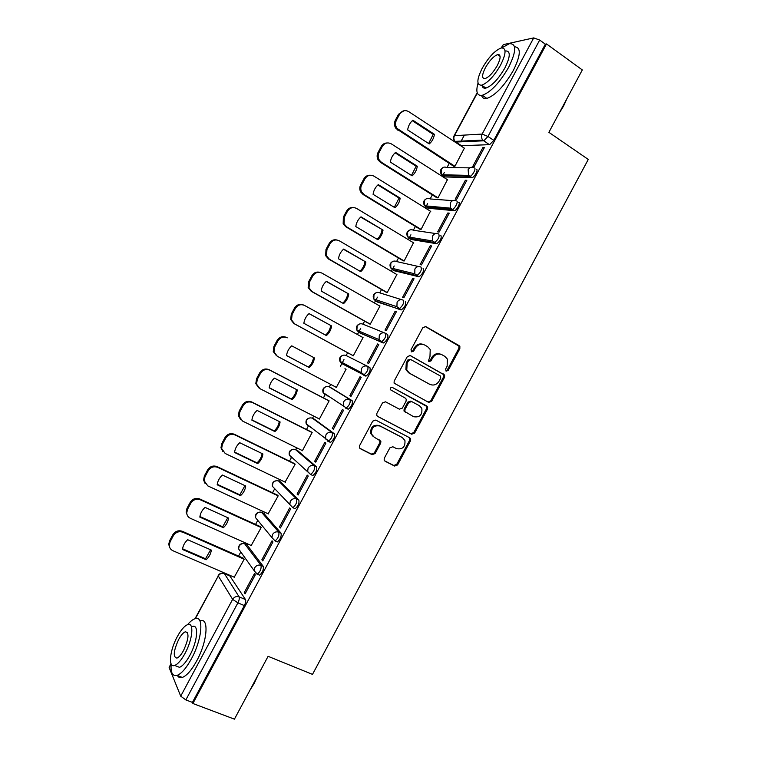 <?xml version="1.0" encoding="UTF-8"?>
<svg xmlns="http://www.w3.org/2000/svg" width="757" height="757" viewBox="0 0 757 757"><rect width="100%" height="100%" fill="white"/><g stroke="black" fill="none" stroke-linecap="round" stroke-linejoin="round"><path stroke-width="1.14" d="M446.147 371.148L448.201 370.428L459.83 348.722L459.868 346.432L459.102 345.637L425.841 326.627L422.851 327.63L411.032 349.677L411.571 351.873L413.672 351.153L415.196 348.305C417.722 344.482 420.911 343.404 424.753 345.05L427.554 346.63L430.222 349.507L429.976 356.575L428.396 360.938L428.992 361.581L431.064 360.862L432.578 358.033C435.076 354.238 438.227 353.159 442.022 354.778L444.775 356.329L447.34 359.045L447.141 366.189L445.636 369L446.147 371.148M445.845 370.911L447.255 370.022L458.865 348.352L458.903 346.072L425.055 326.381M411.297 351.674L412.783 350.784L414.306 347.936L415.196 348.305M428.699 361.363L430.146 360.474L431.66 357.645L432.578 358.033M258.62 574.733L259.585 575.159C262.499 572.727 263.739 569.803 263.294 566.387L246.801 544.595M276.314 541.473L277.346 541.936C280.336 539.467 281.585 536.562 281.084 533.212L263.729 513.246M293.953 508.202L295.098 508.732C298.173 506.225 299.422 503.329 298.854 500.065L280.658 481.906M311.505 474.904L312.84 475.557C315.991 472.993 317.259 470.116 316.625 466.918L297.577 450.585M327.866 441.293L330.563 442.381C333.809 439.779 335.086 436.912 334.386 433.789L314.496 419.274M345.523 408.089L348.277 409.234C351.617 406.575 352.904 403.718 352.147 400.671L331.405 387.972M384.31 458.222L384.13 460.105L385.095 461.24L394.596 466.047L397.567 464.949L410.493 440.811L410.644 438.833L409.726 437.801L375.746 420.078L372.718 421.157L359.575 445.674L359.376 447.51L360.398 448.731L372.094 454.654L375.103 453.557L380.695 443.129L380.875 441.227L374.128 437.12L371.488 433.998C371.195 427.601 374.062 424.951 380.071 426.04L402.45 437.678L404.929 440.498C405.421 446.923 402.629 449.639 396.573 448.655L392.864 446.753L389.874 447.841L384.31 458.222M546.507 43.934L582.313 69.937L548.882 132.333L588.274 159.434L312.499 674.383L268.092 656.319L234.424 719.15L192.884 703.49L546.507 43.934L545.343 44.171L539.675 40.055L487.972 136.468L483.827 140.793L455.884 142.051L455.212 141.37M428.699 402.393L431.641 401.342L444.558 377.223L444.633 375.037L410.332 355.553L407.332 356.585L394.198 381.074L394.066 383.127L428.699 402.393M427.535 409.017L414.599 433.146L411.647 434.215L377.696 416.445L376.721 415.309L376.891 413.369L382.512 402.885L385.54 401.816L399.374 409.168L402.364 408.108L406.064 401.201L406.197 399.157L405.288 398.125L390.262 389.656C390.12 387.934 390.858 387.215 392.476 387.508L427.648 406.925L427.535 409.017L426.626 408.534L413.729 432.616L414.599 433.146M229.873 575.973L245.505 599.563L239.089 596.838C239.619 598.144 239.221 600.159 237.897 602.856L185.844 699.922L180.715 696.166L169.142 667.551L170.968 663.548M464.382 135.096L460.767 141.833M449.213 163.38L446.933 167.628M444.34 172.473L442.239 176.381M432.304 194.909L430.156 198.911M427.629 203.624L425.283 208.005M415.385 226.447L413.369 230.213M410.909 234.793L408.307 239.638M398.466 257.995L396.573 261.525M394.189 265.972L391.341 271.29M381.537 289.562L379.768 292.845M377.459 297.16L374.355 302.942M364.6 321.138L362.963 324.185M360.72 328.358L357.37 334.613M347.662 352.724L346.148 355.535M343.981 359.575L340.385 366.293M330.686 384.376L329.333 386.893M325.018 394.927L323.428 397.898M313.682 416.076L312.509 418.261M308.194 426.305L306.471 429.512M296.668 447.784L295.675 449.639M291.36 457.692L289.505 461.136M279.655 479.512L278.841 481.036M274.517 489.088L272.539 492.779M262.632 511.249L261.988 512.442M257.673 520.494L255.563 524.431M245.599 542.996L245.145 543.857M240.792 551.976L238.578 556.092M228.567 574.762L228.283 575.282M192.884 703.49L192.429 702.401L185.844 699.922M489.41 144.672L461.439 145.694L455.884 142.051L455.089 141.37L482.786 140.102L489.41 144.672L482.786 140.102C481.338 138.285 481.13 136.269 482.143 134.074L533.713 37.897L539.675 40.055M501.162 47.994L503.282 44.635L533.713 37.897M453.575 166.199L454.891 166.351L464.363 148.164M482.881 147.587L472.765 166.445L474.27 166.455L484.414 147.539L482.881 147.587L483.997 148.325M465.347 180.28L455.231 199.148L456.679 199.252L466.832 180.327L465.347 180.28L466.473 181.008M436.694 197.672L437.972 197.908L447.415 179.693M447.803 212.991L437.688 231.869L439.088 232.068L449.242 213.133L447.803 212.991L448.939 213.701M419.813 229.153L421.043 229.466L430.459 211.222M430.26 245.713L420.135 264.6L421.488 264.903L431.641 245.959L430.26 245.713L431.405 246.403M402.923 260.645L404.106 261.042L413.483 242.76M412.707 278.453L402.573 297.34L403.878 297.738L414.032 278.794L412.707 278.453L413.852 279.125M386.032 292.155L387.168 292.637L396.942 274.413L396.46 274.289M395.145 311.203L385.01 330.099L386.259 330.591L396.422 311.638L395.145 311.203L396.308 311.856M369.123 323.665L370.22 324.233L379.995 305.998L379.333 305.771M377.582 343.962L367.438 362.868L368.64 363.455L378.803 344.492L377.582 343.962L378.746 344.605M352.213 355.194L353.264 355.847L363.048 337.603L304.617 305.478C300.832 303.879 297.738 304.863 295.344 308.449L292.107 314.477L291.511 319.927L294.71 323.939L353.32 355.752M349.866 395.646L351.011 396.337L361.184 377.365L360.01 376.731L349.866 395.646L351.049 396.271M335.266 386.789L336.307 387.47L346.091 369.227L344.946 368.744M335.247 386.836L336.335 387.404M332.285 428.443L333.373 429.228L343.546 410.247L342.429 409.518L332.285 428.443L333.468 429.049M318.659 418.621L319.34 419.104L329.125 400.85L328.036 400.283M314.694 461.25L315.726 462.13L325.907 443.148L324.838 442.315L314.694 461.25L315.887 461.836M301.939 450.396L302.365 450.756L312.158 432.493L311.108 431.84M297.094 494.066L298.078 495.05L308.26 476.058L307.247 475.131L297.094 494.066L298.296 494.643M285.077 482.105L295.183 464.145L294.18 463.416M279.484 526.9L280.421 527.979L290.612 508.978L289.647 507.956L279.484 526.9L280.705 527.459M268.158 513.804L278.197 495.807L277.242 494.993M261.875 559.745L262.755 560.918L272.946 541.917L272.037 540.791L261.875 559.745L263.095 560.284M251.21 545.504L261.212 527.487L260.294 526.588M244.256 592.599L245.088 593.876L255.279 574.866L254.418 573.645L244.256 592.599L245.486 593.128M234.244 577.212L244.218 559.177L243.347 558.193M365.347 376.059L363.18 374.895L361.174 372.529L361.515 368.517C363.142 366.076 365.215 365.366 367.732 366.397L369.899 367.571C370.722 370.542 369.416 373.381 365.991 376.106L341.899 363.606L341.492 362.149M385.644 333.364L387.641 334.48C388.521 337.376 387.206 340.215 383.676 342.987L360.767 333.392L358.714 332.257L358.279 330.781M405.373 301.4C406.32 304.219 404.986 307.049 401.361 309.887L377.563 302.081L375.519 300.917L375.046 299.46M423.097 268.338C424.119 271.082 422.766 273.911 419.037 276.807L394.35 270.779L392.325 269.587L391.804 268.205M440.82 235.285C441.899 237.953 440.527 240.773 436.694 243.735L411.127 239.486L409.121 238.275L408.553 237.007M458.534 202.251C460.985 202.204 456.973 210.295 454.351 210.692L427.904 208.213L425.302 205.857M476.238 169.227C478.821 169.029 474.667 177.27 471.99 177.658L444.671 176.949L442.041 174.772M310.01 426.683L310.351 427.393M326.769 394.899L327.166 396.043M444.132 176.608L444.671 176.949M192.429 702.401L244.341 605.581C245.656 602.884 246.044 600.878 245.505 599.563M545.343 44.171L493.782 140.348L489.618 144.644M460.824 145.297L461.439 145.694M462.101 141.048L461.713 141.777L460.71 141.114M440.811 354.257C437.092 352.847 434.045 353.983 431.66 357.645M423.513 344.52C419.757 343.129 416.691 344.265 414.306 347.936M428.046 402.043L430.724 400.879L443.621 376.806L443.697 374.62L409.755 355.345M440.782 378.055L440.262 375.907L410.852 359.613L408.752 360.332L407.143 363.332L406.764 370.088L409.622 373.277L429.777 384.329C433.581 385.9 436.713 384.793 439.192 381.017L440.782 378.055M410.616 359.509L407.872 359.935L408.752 360.332M429.512 384.196L408.742 372.87L405.884 369.671L406.263 362.944L407.872 359.935M377.279 416.161L410.777 433.685L413.729 432.616M392.315 387.433L426.778 405.979M413.568 416.7C419.747 417.703 422.501 414.912 421.81 408.345L419.454 405.733L411.666 401.551L408.695 402.601L404.995 409.509L404.853 411.524L413.568 416.7M411.666 401.551L410.786 401.087L407.824 402.137L408.695 402.601M405.771 412.565L403.992 411.032L404.134 409.017L407.824 402.137M426.626 408.534L426.74 406.452L425.879 405.497M373.22 436.524L370.684 433.468C370.391 427.08 373.248 424.431 379.248 425.519L401.598 437.139M359.783 448.258L371.29 454.077L374.299 452.979L379.872 442.58L379.607 439.94M384.499 460.776L393.754 465.46L396.715 464.363L409.622 440.271L409.291 437.565M434.414 134.311L412.858 120.212C409.982 122.7 408.25 125.936 407.654 129.911L429.257 143.925C432.096 141.455 433.818 138.247 434.414 134.311L433.241 134.386L412.31 120.694M464.571 148.306L408.676 111.61C405.042 109.727 402.043 110.56 399.668 114.108L396.441 120.117C395.069 123.031 395.277 125.794 397.075 128.425L454.919 166.294M428.623 143.508L433.241 134.386M469.283 176.343L467.76 175.369M453.803 166.351L395.987 128.51C394.189 125.889 393.981 123.136 395.353 120.231L398.57 114.231L404.02 110.721M417.296 166.218L395.58 152.412C392.694 154.911 390.953 158.147 390.375 162.112L412.13 175.842C414.987 173.353 416.7 170.145 417.296 166.218L416.161 166.218L395.107 152.829M447.661 179.844L391.35 143.887C387.688 142.051 384.67 142.912 382.294 146.461L379.068 152.479C377.781 155.138 377.885 157.721 379.38 160.238L381.462 162.31L438.01 197.842M411.467 175.416L416.161 166.218M436.959 197.832L380.411 162.31L378.33 160.247C376.844 157.74 376.74 155.157 378.017 152.507L381.244 146.508C382.626 144.142 384.603 142.959 387.177 142.959M400.169 198.145L378.292 184.613C375.396 187.14 373.665 190.376 373.087 194.322L395.003 207.768C397.86 205.261 399.582 202.053 400.169 198.145L399.081 198.06L377.894 184.963M430.733 211.392L374.015 176.182C370.334 174.394 367.296 175.274 364.921 178.832L361.685 184.859C360.493 187.282 360.502 189.695 361.723 192.089L364.126 194.615L421.081 229.399M394.302 207.333L399.081 198.06M420.116 229.333L363.114 194.53L360.72 192.013C359.499 189.629 359.49 187.225 360.682 184.803L363.909 178.794C365.423 176.249 367.58 175.066 370.372 175.236M566.936 98.637L563.549 106.094L558.874 113.673M560.71 110.248L565.583 101.164M478.017 83.156C475.576 92.004 477.014 96.054 482.304 95.287C490.858 92.127 499.658 82.768 508.713 67.193C516.454 51.258 516.671 43.423 509.347 43.688L501.787 47.88M482.616 85.806L482.389 86.591M481.594 95.42C482.294 97.994 484.054 98.997 486.874 98.41C495.475 95.306 504.294 85.986 513.341 70.448C520.825 55.147 521.223 47.265 514.533 46.792M505.392 50.937C510.672 50.766 510.521 56.406 504.947 67.865C498.437 79.059 492.097 85.796 485.928 88.086C483.723 88.55 482.436 87.661 482.067 85.437M482.2 68.291C476.598 79.693 476.437 85.323 481.717 85.191C487.858 82.863 494.179 76.097 500.699 64.875C506.291 53.397 506.461 47.767 501.219 47.975C494.955 50.397 488.615 57.172 482.2 68.291M497.311 65.499C500.916 58.119 501.03 54.485 497.642 54.608C493.621 56.16 489.542 60.522 485.398 67.704C481.783 75.057 481.679 78.69 485.076 78.596C489.05 77.082 493.129 72.719 497.311 65.499M498.484 55.204L499.081 54.684M257.948 675.244L254.201 683.382L249.838 690.393M251.21 687.829L256.112 678.679M171.167 664.003C170.524 672.67 172.492 676.474 177.062 675.405C181.481 673.692 186.25 668.185 191.389 658.883C202.318 639.097 204.106 614.883 194.975 618.724C192.761 619.453 190.3 621.431 187.594 624.639M177.422 675.547C178.51 677.468 180.138 678.092 182.314 677.43C186.752 675.736 191.54 670.248 196.669 660.965C207.569 641.217 209.244 617.002 200.056 620.797M192.392 626.522C199.006 623.777 197.634 641.283 189.808 655.43C186.118 662.129 182.683 666.094 179.494 667.333L176.012 665.98M177.356 636.552C169.738 650.244 167.874 668.166 174.668 665.45C177.838 664.211 181.264 660.227 184.963 653.518C192.808 639.343 194.256 621.838 187.679 624.61C184.481 625.869 181.037 629.852 177.356 636.552M183.573 650.414C188.796 638.776 189.382 632.568 185.323 631.783C183.26 632.597 181.046 635.161 178.671 639.476C173.448 651.001 172.87 657.218 176.939 658.107C178.983 657.303 181.188 654.739 183.573 650.414M383.033 230.081L361.004 216.843C358.099 219.379 356.358 222.615 355.79 226.551L377.866 239.704C380.733 237.178 382.455 233.97 383.033 230.081L360.682 217.117M413.814 242.959L356.679 208.487C352.97 206.746 349.923 207.655 347.539 211.222L344.303 217.24L344.123 223.977L346.782 226.93L404.153 260.966M377.128 239.259C379.825 236.771 381.443 233.648 381.992 229.91M403.301 260.872L345.817 226.769L343.167 223.826L343.347 217.108L346.564 211.099C348.239 208.345 350.595 207.172 353.623 207.579M365.886 262.026L343.697 249.072C340.782 251.627 339.051 254.863 338.483 258.79L360.729 271.649C363.606 269.113 365.328 265.906 365.886 262.026L343.46 249.28M396.876 274.536L339.335 240.811C335.597 239.108 332.531 240.045 330.147 243.612L326.91 249.64L326.56 255.913L329.427 259.254L387.215 292.552M359.944 271.205C362.698 268.688 364.344 265.546 364.893 261.78M386.534 292.439L328.51 259.008L325.642 255.677L325.993 249.422L329.219 243.413C331.074 240.433 333.638 239.288 336.912 239.978M348.74 293.981L326.39 281.32C323.466 283.884 321.734 287.13 321.176 291.038L343.574 303.614C346.46 301.059 348.182 297.851 348.74 293.981L326.239 281.453M379.938 306.121L321.98 273.135C318.214 271.489 315.139 272.454 312.745 276.021L309.518 282.049L309.026 287.897L312.073 291.587L370.268 324.147M342.76 303.16C345.561 300.624 347.236 297.454 347.785 293.659M369.946 324.128L311.193 291.265L308.156 287.584L308.638 281.755L311.865 275.737C313.928 272.511 316.719 271.413 320.22 272.454M331.594 325.955L309.083 313.578C306.15 316.161 304.409 319.407 303.86 323.296L326.418 335.588C329.314 333.023 331.036 329.806 331.594 325.955L309.007 313.635M325.567 335.124C328.424 332.56 330.128 329.371 330.677 325.548M353.301 355.781L293.877 323.532L290.688 319.53L291.284 314.089L294.511 308.08C296.81 304.588 299.829 303.566 303.548 305.014M314.429 357.938L291.757 345.845C288.814 348.447 287.073 351.693 286.543 355.572L309.263 367.58C312.158 364.988 313.89 361.78 314.429 357.938M276.551 355.818L273.239 351.532L273.911 346.451L277.138 340.432C279.532 336.856 282.626 335.843 286.43 337.395L287.253 337.84C283.43 336.278 280.327 337.291 277.933 340.877L274.696 346.914L274.025 352.005L277.336 356.301L336.363 387.366M313.559 357.474C313.01 361.297 311.288 364.495 308.402 367.069L286.543 355.516M308.402 367.069L309.263 367.58M297.264 389.94L274.431 378.131C271.479 380.752 269.738 383.998 269.208 387.858L292.088 399.573C295.003 396.971 296.725 393.763 297.264 389.94M329.077 400.945L269.87 370.201C266.038 368.697 262.916 369.728 260.512 373.324L257.276 379.361L256.547 384.13L259.963 388.682L319.397 418.99M296.413 389.495C295.855 393.262 294.142 396.422 291.275 398.986L269.237 387.698M258.62 387.764L255.809 383.572L256.538 378.812L259.765 372.794C262.159 369.208 265.272 368.176 269.104 369.681L269.87 370.201M329.125 400.85L269.104 369.681M291.275 398.986L292.088 399.573M280.09 421.942L257.096 410.426C254.144 413.067 252.403 416.303 251.873 420.154L274.914 431.585C277.838 428.973 279.56 425.756 280.09 421.942M312.111 432.578L252.497 402.582C248.627 401.115 245.495 402.185 243.092 405.79L239.855 411.817L239.08 416.303L242.571 421.062L302.431 450.633M279.267 421.535C278.699 425.245 276.986 428.367 274.138 430.922L251.911 419.889M240.717 419.681L238.379 415.659L239.155 411.193L242.391 405.175C244.785 401.579 247.908 400.519 251.769 401.986L252.497 402.582M329.106 440.896L325.945 439.306M311.704 432.143L251.769 401.986M274.138 430.922L274.914 431.585M262.906 453.963L239.761 442.731C236.79 445.39 235.049 448.636 234.538 452.468L257.73 463.615C260.663 460.975 262.386 457.758 262.906 453.963M295.135 464.23L235.105 434.982C231.216 433.562 228.065 434.65 225.662 438.256L222.416 444.293L221.621 448.513L225.179 453.462L285.455 482.285M262.121 453.575C261.534 457.228 259.831 460.322 257.002 462.858L234.585 452.09M222.88 451.598L220.968 447.784L221.773 443.583L224.999 437.565C227.403 433.96 230.544 432.872 234.424 434.291L235.105 434.982M294.605 463.625L234.424 434.291M257.002 462.858L257.73 463.615M245.722 485.994L222.416 475.055C219.435 477.724 217.694 480.969 217.183 484.792L240.546 495.646C243.48 492.996 245.211 489.779 245.722 485.994M278.16 495.882L217.713 467.381C213.796 466.009 210.635 467.126 208.222 470.74L204.986 476.778L204.163 480.752L207.787 485.88L268.47 513.946M244.965 485.634L239.855 494.813L217.25 484.31M205.1 483.524L203.557 479.947L204.371 475.983L207.607 469.965C210.011 466.359 213.162 465.243 217.07 466.615L217.713 467.381M277.582 495.154L217.07 466.615M239.855 494.813L240.546 495.646M228.529 518.043L205.062 507.389C202.072 510.076 200.331 513.322 199.829 517.126L223.353 527.695C226.296 525.027 228.027 521.81 228.529 518.043M261.174 527.553L200.312 499.8C196.366 498.475 193.196 499.62 190.783 503.235L187.537 509.281L186.705 513.038C186.951 515.479 188.181 517.23 190.386 518.299L251.485 545.627M227.791 517.703L222.7 526.787L199.914 516.539M187.386 515.489L186.137 512.148L186.97 508.401L190.206 502.374C192.609 498.768 195.779 497.623 199.716 498.948L200.312 499.8M260.588 526.721L199.716 498.948M222.7 526.787L223.353 527.695M211.335 550.093L187.698 539.732C184.699 542.438 182.957 545.683 182.465 549.478L206.15 559.754C209.102 557.076 210.834 553.85 211.335 550.093M244.189 559.234L182.901 532.237C178.936 530.95 175.747 532.124 173.325 535.748L170.088 541.794L169.246 545.343C169.445 547.86 170.685 549.658 172.965 550.746L234.49 577.317M210.626 549.781L205.544 558.761L182.56 548.787M169.719 547.491L168.726 544.378L169.568 540.829L172.804 534.802C175.208 531.187 178.397 530.023 182.352 531.3L182.901 532.237M243.603 558.306L182.352 531.3M205.544 558.761L206.15 559.754M447.255 370.022L448.201 370.428M412.783 350.784L413.672 351.153M430.146 360.474L431.064 360.862M244.549 543.658L261.042 565.384C261.468 568.81 260.228 571.734 257.323 574.166L256.349 573.73M247.359 544.841L245.202 543.886C242.704 543.072 240.679 543.829 239.127 546.166L238.606 548.901L240.707 551.853M261.515 512.262L278.841 532.19C279.333 535.53 278.084 538.445 275.103 540.914L271.933 537.612L272.473 534.584C274.1 532.114 276.229 531.319 278.841 532.19L281.084 533.212M264.193 513.454L262.054 512.47C259.566 511.628 257.55 512.366 255.998 514.703L255.497 517.58L257.522 520.05M278.472 480.894L296.63 499.005C297.189 502.279 295.93 505.165 292.864 507.692L289.78 504.541L290.291 501.342C291.928 498.882 294.038 498.097 296.63 499.005L298.854 500.065M281.017 482.077L278.898 481.064C276.428 480.193 274.422 480.922 272.87 483.25L272.388 486.278L274.289 488.284M295.429 449.535L314.42 465.839C315.044 469.028 313.777 471.904 310.616 474.478L307.626 471.497L308.108 468.119C309.736 465.659 311.846 464.893 314.42 465.839L316.625 466.918M297.842 450.708L295.741 449.667C293.281 448.769 291.284 449.478 289.742 451.806L289.288 455.004L291.417 457.72L291.095 456.632M312.376 418.195L332.2 432.673C332.881 435.795 331.604 438.663 328.368 441.284L325.472 438.473L325.917 434.906C327.544 432.446 329.636 431.708 332.2 432.673L334.386 433.789M314.657 419.359L312.565 418.29C310.133 417.362 308.137 418.053 306.594 420.381L306.178 423.759L308.25 426.333L307.9 425.074M329.314 386.884L349.971 399.535C350.718 402.573 349.431 405.43 346.1 408.099L343.318 405.487L343.716 401.712C345.343 399.251 347.425 398.532 349.971 399.535L352.147 400.671M331.471 388.01L329.39 386.922C326.967 385.956 324.99 386.638 323.447 388.966L323.078 392.542L325.084 394.965L324.696 393.583M230.516 576.247L224.403 573.607L239.089 596.838C236.43 596.024 234.282 596.857 232.636 599.345L218.281 575.945L195.401 618.601M171.11 663.88L169.142 667.551M180.715 696.166L232.636 599.345L237.897 602.856L244.341 605.581M477.307 93.054L454.446 135.673L482.143 134.074L487.972 136.468L493.782 140.348M503.282 44.635L501.522 47.918M263.294 566.387L261.042 565.384C258.411 564.542 256.273 565.365 254.636 567.835L254.087 570.712L257.323 574.166L259.585 575.159M367.732 366.397C368.545 369.369 367.24 372.217 363.824 374.942L341.899 363.606L339.978 361.354L340.29 357.55C341.833 355.241 343.801 354.569 346.214 355.563L367.514 366.284M383.089 342.959L358.714 332.257L356.897 330.184L357.134 326.163C358.667 323.845 360.635 323.201 363.029 324.214L384.528 332.891M400.822 309.887L375.519 300.917L373.816 299.053L373.967 294.776C375.5 292.467 377.459 291.833 379.834 292.883L401.513 299.64M418.555 276.816L416.435 275.567L392.325 269.587L390.754 267.95L390.792 263.408C392.325 261.099 394.274 260.484 396.63 261.562L418.517 266.521M436.278 243.763L434.177 242.486L409.121 238.275L407.711 236.865L407.616 232.049C409.149 229.74 411.079 229.144 413.426 230.251L435.559 233.535M453.992 210.72L451.91 209.415L425.907 206.973L424.686 205.8L424.431 200.7C425.954 198.4 427.885 197.814 430.213 198.949L452.667 200.652M471.706 177.687L469.633 176.353L442.694 175.681L441.672 174.763L441.236 169.36C442.76 167.07 444.681 166.502 446.999 167.666L469.842 167.846M474.175 167.884C476.749 167.675 472.586 175.927 469.927 176.324L468.574 175.378L468.138 169.672C469.747 167.25 471.762 166.654 474.175 167.884M456.452 200.936C458.903 200.879 454.881 208.979 452.27 209.386L450.633 208.175L450.387 202.781C451.995 200.359 454.02 199.744 456.452 200.936M438.729 233.998C439.798 236.667 438.417 239.486 434.594 242.458L432.711 240.991L432.625 235.91C434.244 233.468 436.278 232.834 438.729 233.998M420.987 267.079C421.99 269.823 420.637 272.652 416.918 275.557L414.798 273.835L414.864 269.038C416.473 266.606 418.517 265.953 420.987 267.079M403.244 300.179C404.181 302.989 402.847 305.819 399.232 308.667L396.914 306.699L397.084 302.185C398.702 299.744 400.756 299.072 403.244 300.179M385.493 333.279C386.373 336.174 385.048 339.013 381.528 341.795L379.039 339.6L379.304 335.351C380.922 332.9 382.985 332.209 385.493 333.279M256.472 573.901L238.606 548.901C238.446 545.059 240.31 543.289 244.199 543.583M218.196 575.509C219.492 573.484 221.318 572.765 223.675 573.361L224.403 573.607C221.877 572.822 219.833 573.598 218.281 575.945L195.022 618.706M454.446 135.673L454.03 135.853C453.102 137.906 453.452 139.752 455.089 141.37C453.708 139.648 453.49 137.746 454.446 135.673M425.179 326.39L425.841 326.627M458.136 345.277L459.102 345.637M458.865 348.352L459.83 348.722M442.883 373.75L443.82 374.166M443.621 376.806L444.558 377.223M430.724 400.879L431.641 401.342M406.263 362.944L407.143 363.332M408.742 372.87L409.622 373.277M428.869 383.894L429.777 384.329M410.777 433.685L411.647 434.215M404.134 409.017L404.995 409.509M379.248 425.519L380.071 426.04M379.872 442.58L380.695 443.129M374.299 452.979L375.103 453.557M371.29 454.077L372.094 454.654M359.897 448.371L360.398 448.731M409.622 440.271L410.493 440.811M396.715 464.363L397.567 464.949M393.754 465.46L394.596 466.047M397.699 130.109L398.797 130.024M395.353 120.231L396.441 120.117M398.57 114.231L399.668 114.108M380.411 162.31L381.462 162.31M378.017 152.507L379.068 152.479M381.244 146.508L382.294 146.461M363.114 194.53L364.126 194.615M360.682 184.803L361.685 184.859M363.909 178.794L364.921 178.832M345.817 226.769L346.782 226.93M343.347 217.108L344.303 217.24M346.564 211.099L347.539 211.222M328.51 259.008L329.427 259.254M325.993 249.422L326.91 249.64M329.219 243.413L330.147 243.612M311.193 291.265L312.073 291.587M308.638 281.755L309.518 282.049M311.865 275.737L312.745 276.021M293.877 323.532L294.71 323.939M291.284 314.089L292.107 314.477M294.511 308.08L295.344 308.449M286.43 337.395L287.253 337.84M273.911 346.451L274.696 346.914M277.138 340.432L277.933 340.877M256.538 378.812L257.276 379.361M259.765 372.794L260.512 373.324M239.155 411.193L239.855 411.817M242.391 405.175L243.092 405.79M221.773 443.583L222.416 444.293M224.999 437.565L225.662 438.256M204.371 475.983L204.986 476.778M207.607 469.965L208.222 470.74M186.97 508.401L187.537 509.281M190.206 502.374L190.783 503.235M169.568 540.829L170.088 541.794M172.804 534.802L173.325 535.748M471.99 177.658L468.574 175.378L441.672 174.763C439.58 171.877 439.997 169.483 442.93 167.581M454.351 210.692L450.633 208.175L424.686 205.8C422.813 202.895 423.343 200.567 426.257 198.836M436.694 243.735L432.711 240.991L407.711 236.865C406.055 233.932 406.679 231.67 409.594 230.1M419.037 276.807L414.798 273.835L390.754 267.95C389.287 264.988 390.016 262.793 392.949 261.373M401.361 309.887L396.914 306.699L373.816 299.053C372.52 296.063 373.352 293.924 376.324 292.647M383.676 342.987L379.039 339.6L356.897 330.184C355.752 327.156 356.698 325.065 359.717 323.939M365.991 376.106L361.174 372.529L339.978 361.354C338.985 358.26 340.035 356.225 343.129 355.241M348.277 409.234L323.078 392.542C322.217 389.382 323.381 387.385 326.57 386.562M330.563 442.381L306.178 423.759C305.45 420.504 306.746 418.555 310.048 417.902M312.84 475.557L310.616 474.478L289.288 455.004C288.691 451.636 290.111 449.724 293.546 449.261M295.098 508.732L292.864 507.692L272.388 486.278C271.933 482.777 273.495 480.903 277.071 480.667M277.346 541.936L275.103 540.914L271.933 537.612L255.497 517.58C255.185 513.918 256.897 512.092 260.626 512.101M477.184 92.695L454.03 135.853M458.903 346.072L459.868 346.432M443.697 374.62L444.633 375.037M405.884 369.671L406.764 370.088M403.992 411.032L404.853 411.524M426.74 406.452L427.648 406.925M370.684 433.468L371.488 433.998M380.052 440.678L380.875 441.227M409.774 438.294L410.644 438.833M395.987 128.51L397.075 128.425M378.33 160.247L379.38 160.238M360.72 192.013L361.723 192.089M482.304 95.287L486.874 98.41M485.928 88.086L481.717 85.191M500.093 56.34L497.642 54.608M177.062 675.405L182.314 677.43M179.494 667.333L174.668 665.45M187.537 632.682L185.323 631.783M343.167 223.826L344.123 223.977M325.642 255.677L326.56 255.913M308.156 287.584L309.026 287.897M290.688 319.53L291.511 319.927M273.239 351.532L274.025 352.005M255.809 383.572L256.547 384.13M238.379 415.659L239.08 416.303M220.968 447.784L221.621 448.513M203.557 479.947L204.163 480.752M186.137 512.148L186.705 513.038M168.726 544.378L169.246 545.343"/></g></svg>
